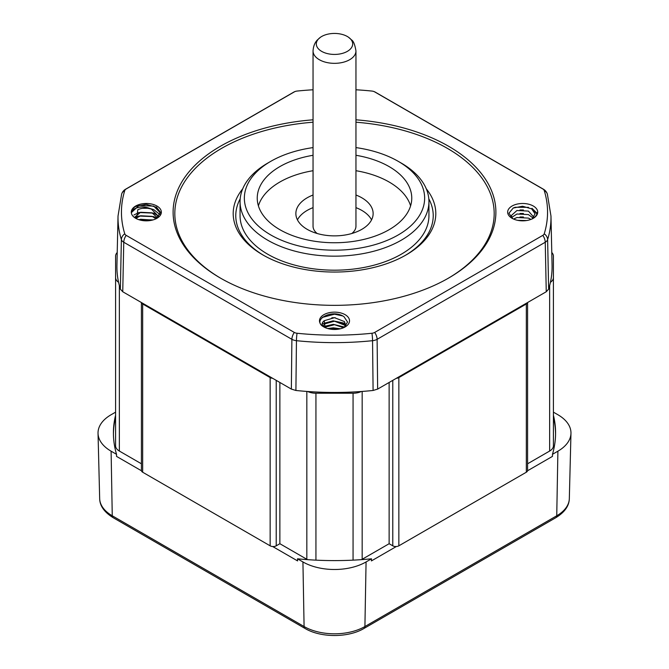 <?xml version="1.0" encoding="UTF-8"?>
<svg xmlns="http://www.w3.org/2000/svg" width="669" height="669" viewBox="0 0 669 669"><rect width="100%" height="100%" fill="white"/><g stroke="black" fill="none" stroke-linecap="round" stroke-linejoin="round"><path stroke-width="1" d="M317.181 233.506A21.458 12.393 180 0 1 313.042 226.181L313.042 50.944C313.493 43.602 316.955 40.433 317.399 39.939L320.418 37.297A18.18 10.495 180 0 1 347.362 36.511A18.18 10.495 180 0 1 348.582 37.297A18.18 10.495 180 0 1 346.693 51.722A18.18 10.495 180 0 1 321.638 51.354A18.18 10.495 180 0 1 320.418 37.297M401.275 163.094A94.438 54.524 180 0 1 401.275 163.102L398.239 161.346L401.275 163.094A94.438 54.524 180 0 1 428.938 201.653A94.438 54.524 180 0 1 370.634 252.021A94.438 54.524 180 0 1 267.725 240.204A94.438 54.524 180 0 1 240.062 201.653A94.438 54.524 180 0 1 267.725 163.102L270.761 161.346A90.139 52.04 0 0 0 270.761 234.944A90.139 52.04 0 0 0 398.239 234.944A90.139 52.04 0 0 0 398.239 161.346A90.139 52.04 0 0 0 355.958 147.598M240.062 201.653L240.062 215.669A94.438 54.524 0 0 0 267.725 254.22A94.438 54.524 0 0 0 370.634 266.036A94.438 54.524 0 0 0 428.938 215.669L428.938 201.653M355.958 119.81A161.396 93.183 180 0 1 448.623 146.277A161.396 93.183 180 0 1 448.623 278.053A161.396 93.183 180 0 1 220.377 278.053L220.377 278.053A161.396 93.183 180 0 1 181.608 182.319A161.396 93.183 180 0 1 313.042 119.81M448.013 278.404A159.682 92.188 0 0 0 447.41 148.376A159.682 92.188 0 0 0 355.958 122.21M313.042 122.21A159.682 92.188 0 0 0 183.331 183.866A159.682 92.188 0 0 0 220.987 278.404M426.278 188.809A101.303 58.487 180 0 1 406.133 254.922A101.303 58.487 180 0 1 262.867 254.922L262.867 254.922A101.303 58.487 180 0 1 242.722 188.809M405.213 255.449A98.728 56.999 0 0 0 428.804 198.802M410.599 205.851A77.261 44.606 0 0 0 389.132 182.027A77.261 44.606 0 0 0 355.958 170.712M313.042 170.712A77.261 44.606 0 0 0 258.401 205.851M313.042 155.292A77.261 44.606 0 0 0 257.239 198.141A77.261 44.606 0 0 0 279.868 229.684A77.261 44.606 0 0 0 364.07 239.36A77.261 44.606 0 0 0 411.761 198.141A77.261 44.606 0 0 0 389.132 166.606A77.261 44.606 0 0 0 355.958 155.292M533.21 218.353A14.843 8.881 -1.2 0 0 534.656 217.366C536.864 215.41 537.809 213.67 537.491 212.157C537.082 214.816 535.325 217.074 532.231 218.922M537.115 214.565L537.491 212.157L536.722 215.259M532.139 218.905L535.049 213.829L531.671 208.862L522.556 206.236L513.223 208.042L508.958 213.168L512.429 218.504M533.31 218.295A15.027 8.672 0 0 0 533.31 206.027A15.027 8.672 0 0 0 512.061 206.027A15.027 8.672 0 0 0 512.061 218.295A15.027 8.672 0 0 0 533.31 218.295M156.329 218.629L160.05 212.909L156.27 207.198L146.168 204.346L135.891 206.37A14.843 8.262 1.2 0 0 134.344 207.298L132.144 209.556L131.509 212.508C131.918 210.509 133.675 208.971 136.769 207.9C141.544 206.387 146.444 206.796 151.487 209.138C146.553 207.624 141.995 207.816 137.814 209.706L136.618 218.788M156.939 206.027A15.027 8.672 0 0 0 135.69 206.027A15.027 8.672 0 0 0 135.69 218.295A15.027 8.672 0 0 0 156.939 218.295A15.027 8.672 0 0 0 156.939 206.027M344.251 327.409L347.554 322.015L343.966 316.688C331.824 308.367 310.884 320.326 324.072 327.057M345.12 314.681A15.027 8.672 0 0 0 323.88 314.681A15.027 8.672 0 0 0 323.88 326.94A15.027 8.672 0 0 0 345.12 326.94A15.027 8.672 0 0 0 345.12 314.681M313.042 147.598A90.139 52.04 0 0 0 270.761 161.346M313.042 195.022A38.635 22.303 0 0 0 295.865 213.57A38.635 22.303 0 0 0 307.18 229.333A38.635 22.303 0 0 0 349.285 234.175A38.635 22.303 0 0 0 373.135 213.57A38.635 22.303 0 0 0 361.82 197.798A38.635 22.303 0 0 0 355.958 195.022M371.554 219.875A38.635 22.303 0 0 0 361.82 210.409A38.635 22.303 0 0 0 355.958 207.641M313.042 207.641A38.635 22.303 0 0 0 297.446 219.875M120.361 289.125L121.382 239.611A216.488 124.994 180 0 1 118.028 216.037L116.933 265.225A217.584 125.621 0 0 0 118.572 282.318A217.584 125.621 0 0 0 120.361 289.125L122.745 291.751L291.358 389.099L295.907 390.47A217.584 125.621 0 0 0 307.681 391.499A217.584 125.621 0 0 0 361.319 391.499A217.584 125.621 0 0 0 373.093 390.47L377.642 389.099L546.255 291.751L548.639 289.125A217.584 125.621 0 0 0 550.428 282.318A217.584 125.621 0 0 0 552.067 265.225L550.972 216.037A216.488 124.994 180 0 1 547.618 239.611L548.639 289.125M355.958 89.78A213.06 123.012 180 0 1 371.947 91.068A5.151 2.977 180 0 1 372.758 91.193A5.151 2.977 180 0 1 374.682 91.896L542.818 188.967A5.151 2.977 180 0 1 544.24 190.548A213.06 123.012 180 0 1 544.24 233.782A5.151 2.977 180 0 1 542.818 235.363L374.682 332.434A5.151 2.977 180 0 1 371.947 333.254A213.06 123.012 180 0 1 297.053 333.254A5.151 2.977 180 0 1 294.318 332.434L126.182 235.363A5.151 2.977 180 0 1 124.76 233.782A213.06 123.012 180 0 1 124.76 190.548A5.151 2.977 180 0 1 126.182 188.967L294.318 91.896A5.151 2.977 180 0 1 296.242 91.193A5.151 2.977 180 0 1 297.053 91.068A213.06 123.012 180 0 1 313.042 89.78M240.196 198.802A98.728 56.999 0 0 0 263.787 255.449M339.267 329.039L334.5 328.203L328.705 328.814M343.532 327.743L334.5 324.699L324.724 327.283M345.421 326.472L344.443 325.092L334.5 321.187L324.557 323.921L323.303 325.611M345.915 325.979L344.443 321.588L334.5 317.683L324.248 320.719L325.092 327.576M324.958 327.567C321.488 325.301 321.254 323.018 324.248 320.719M151.487 209.138L157.8 215.669L157.039 218.236M134.854 217.107L140.574 212.265L152.055 212.851L157.608 217.885M135.974 218.295L140.574 215.769L152.055 216.355L156.002 218.796M139.11 219.775L140.574 219.273L152.549 220.059M512.671 218.629L511.2 215.669L516.945 210.509L528.426 211.095L534.163 217.584M511.685 217.425L516.945 214.013L528.426 214.598L533.327 218.219M513.533 219.039L516.945 217.525L528.426 218.102L530.96 219.407M519.069 220.586L525.182 220.72M348.582 37.297L351.601 39.948C353.466 41.043 354.921 44.714 355.958 50.944L355.958 226.181A21.458 12.393 180 0 1 351.819 233.506M550.428 282.318A12.878 7.434 0 0 0 553.414 277.56L553.414 256.118A12.878 7.434 0 0 0 551.783 252.497M396.349 378.294A4.29 2.475 0 0 0 398.849 377.592L526.327 303.985A4.29 2.475 0 0 0 527.548 302.547M307.681 391.499A12.878 7.434 0 0 0 315.935 393.23L353.065 393.23A12.878 7.434 0 0 0 361.319 391.499M141.452 302.547A4.29 2.475 0 0 0 142.673 303.985L270.151 377.592A4.29 2.475 0 0 0 272.651 378.294M117.217 252.497A12.878 7.434 0 0 0 115.586 256.118L115.586 277.56A12.878 7.434 0 0 0 118.572 282.318M141.418 302.53L141.418 470.466A4.29 2.475 0 0 0 141.452 470.767A4.29 2.475 0 0 0 142.673 472.222L270.151 545.82A4.29 2.475 0 0 0 272.668 546.523A4.29 2.475 0 0 0 276.222 545.82L279.868 543.713L306.828 559.276A12.878 7.434 0 0 0 307.514 559.644M272.668 546.523L297.588 560.915L297.496 558.799A221.079 127.637 0 0 0 371.504 558.799L371.412 560.915L396.332 546.523A4.29 2.475 0 0 0 398.849 545.82L526.327 472.222A4.29 2.475 0 0 0 527.548 470.767A4.29 2.475 0 0 0 527.582 470.466L527.582 302.53M361.486 559.644A12.878 7.434 0 0 0 362.172 559.276L389.132 543.713L392.778 545.82A4.29 2.475 0 0 0 396.332 546.523M527.548 470.767L552.469 456.383L552.46 454.326A221.079 127.637 0 0 0 555.579 432.968A221.079 127.637 0 0 0 553.414 415.165M555.571 434.014A221.079 127.637 0 0 0 553.414 417.264M527.582 463.784L549.642 451.048A12.878 7.434 0 0 0 553.414 445.788L553.414 256.118M115.586 256.118L115.586 445.788A12.878 7.434 0 0 0 119.358 451.048L141.418 463.784M115.586 417.264A221.079 127.637 0 0 0 113.429 434.014M115.586 415.165A221.079 127.637 0 0 0 113.421 432.968A221.079 127.637 0 0 0 116.54 454.326L116.531 456.383L141.452 470.767M115.586 412.154L111.104 414.738A44.639 25.773 0 0 0 98.034 433.336A44.639 25.773 0 0 0 111.104 451.19L116.54 454.326M297.496 558.799L302.932 561.943A44.639 25.773 0 0 0 366.068 561.943L371.504 558.799M552.46 454.326L557.896 451.19A44.639 25.773 0 0 0 570.966 433.336A44.639 25.773 0 0 0 557.896 414.738L553.414 412.154M389.132 382.459L389.132 543.713M279.868 382.459L279.868 543.713M553.414 277.56L553.414 445.788M115.586 277.56L115.586 445.788M355.958 50.944A21.458 12.393 180 0 1 342.712 62.393A21.458 12.393 180 0 1 319.322 59.708A21.458 12.393 180 0 1 313.042 50.944M546.255 291.751L545.243 242.245L377.115 339.317L377.642 389.099M373.093 390.47L372.549 340.688A216.488 124.994 180 0 1 296.451 340.688L295.907 390.47M291.358 389.099L291.885 339.317L123.757 242.245L122.745 291.751M542.818 235.363A8.588 4.959 60 0 1 545.243 242.245A8.588 4.892 -1.2 0 0 547.618 239.611A8.588 6.899 17.2 0 0 544.24 233.782M371.947 333.254A8.588 1.229 -95.9 0 1 372.549 340.688A8.588 4.834 -0.6 0 0 377.115 339.317A8.588 4.959 -120 0 0 374.682 332.434M294.318 332.434A8.588 4.959 -60 0 0 291.885 339.317A8.588 4.834 0.6 0 0 296.451 340.688A8.588 1.229 -84.1 0 1 297.053 333.254M124.76 233.782A8.588 6.899 -17.2 0 0 121.382 239.611A8.588 4.892 1.2 0 0 123.757 242.245A8.588 4.959 -60 0 1 126.182 235.363M544.24 190.548A8.588 6.899 -17.2 0 1 547.376 194.135L550.972 216.037M542.818 188.967A8.588 4.959 -60 0 1 543.462 189.243A8.588 8.588 0 0 1 547.376 194.135M374.682 91.896A8.588 4.959 -60 0 1 375.334 92.171L543.462 189.243M126.182 188.967A8.588 4.959 60 0 0 125.538 189.243A8.588 8.588 0 0 0 121.624 194.135A8.588 6.899 17.2 0 1 124.76 190.548M294.318 91.896A8.588 4.959 -120 0 0 293.666 92.171A8.588 8.588 0 0 1 296.242 91.193M322.149 317.466L334.5 314.196L342.612 315.91M331.866 317.742L335.278 317.733M331.866 321.245L334.5 321.204L345.965 324.841M331.866 324.749L334.5 324.708L344.393 327.308M331.866 328.253L339.693 328.947M156.387 206.997L161.129 213.612M131.509 212.508L138.909 205.525L153.719 206.111L161.112 213.67M142.388 208.327L147.598 208.26M150.609 208.711L153.719 209.614L160.51 215M133.967 214.958L138.909 212.533L153.719 213.118L159.214 216.614M135.247 217.592L138.909 216.037L153.719 216.622L157.006 218.261M138.65 219.624L153.092 219.909M537.199 213.453L531.989 208.318L537.157 213.553M513.608 207.85L515.281 207.273L528.527 207.348M531.822 208.611L537.24 214.164M520.005 209.966L523.409 209.966M520.005 213.47L523.409 213.47M520.005 216.973L523.409 216.973M520.005 220.477L525.408 220.695M111.104 451.19L112.258 515.782L304.086 626.535L302.932 561.943M366.068 561.943L364.914 626.535L556.742 515.782L557.896 451.19M99.673 498.581A43.008 24.828 0 0 0 112.258 515.782A4.29 2.475 120 0 0 113.153 517.681C104.264 512.17 99.773 505.806 99.673 498.581L98.034 433.336M113.153 517.681L304.972 628.425A4.29 2.475 120 0 1 304.086 626.535A43.008 24.828 0 0 0 364.914 626.535A4.29 2.475 -120 0 1 364.028 628.425L555.847 517.681A4.29 2.475 -120 0 0 556.742 515.782A43.008 24.828 0 0 0 569.327 498.581L570.966 433.336M270.151 377.592L270.151 545.82M142.673 303.985L142.673 472.222M526.327 303.985L526.327 472.222M398.849 377.592L398.849 545.82M392.778 380.36L392.778 545.82M362.172 391.44L362.172 559.276M353.065 393.23L353.065 560.154M315.935 393.23L315.935 560.154M306.828 391.44L306.828 559.276M276.222 380.36L276.222 545.82M549.642 285.613L549.642 451.048M119.358 285.613L119.358 451.048M375.334 92.171A8.588 8.588 0 0 0 372.758 91.193M121.624 194.135L118.028 216.037M125.538 189.243L293.666 92.171M340.421 328.78L333.237 327.835L327.685 328.538M344.677 327.099L333.262 324.331L323.896 326.464M345.915 324.415L343.623 323.018L333.137 320.827L322.818 323.612M161.221 213.252L156.387 206.989M132.847 208.619L132.144 209.556M526.612 220.536L517.781 220.36M569.327 498.581C569.168 505.889 564.669 512.262 555.847 517.681M304.972 628.425C320.685 637.866 348.315 637.866 364.028 628.425"/></g></svg>
